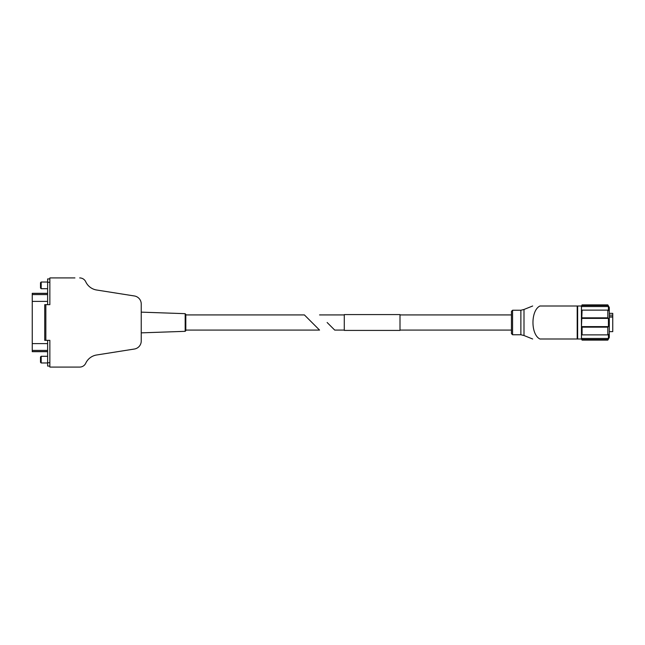<?xml version="1.0" encoding="UTF-8"?>
<svg xmlns="http://www.w3.org/2000/svg" width="645" height="645" viewBox="0 0 645 645"><rect width="100%" height="100%" fill="white"/><g stroke="black" fill="none" stroke-linecap="round" stroke-linejoin="round"><path stroke-width="0.97" d="M344.285 330.079L334.707 330.079L327.128 322.5M577.202 338.996L577.202 306.004L539.929 306.004C530.899 306.004 530.899 306.004 539.929 306.004C530.633 310.495 530.658 334.537 539.929 338.996C530.899 338.996 530.899 338.996 539.929 338.996L577.202 338.996M582.08 340.108L607.816 340.108L608.428 338.44L607.816 339.536L582.08 339.536L581.468 338.44L582.08 340.108L581.435 338.996L581.435 306.004L582.08 304.892L581.468 306.56L581.468 310.672L582.08 310.124L581.468 326.612L582.08 327.16L581.468 326.612L608.428 326.612L608.428 318.388L607.816 317.84L607.816 310.124L608.428 310.672L608.428 306.56L607.816 304.892L582.08 304.892M607.816 327.16L582.08 327.16L582.08 334.876L581.468 334.328L581.468 338.44L608.428 338.44L608.428 334.328L607.816 334.876L607.816 327.16L608.428 326.612M581.435 338.996L577.646 338.996L577.646 306.004L581.435 306.004M400.005 314.921L511.453 314.921L511.453 333.642L511.453 311.358L512.565 310.245L512.565 334.755L511.453 333.642M400.005 330.409L400.005 314.591L344.285 314.591L344.285 330.409L400.005 330.409M582.08 334.876L607.816 334.876M581.468 318.388L608.428 318.388M582.08 317.84L607.816 317.84M582.08 310.124L607.816 310.124M581.468 306.56L608.428 306.56M582.08 305.464L607.816 305.464M607.816 340.108L609.299 337.545L609.299 307.455L607.816 304.892M609.299 313.365L612.75 313.365L612.75 317.05L609.299 317.05M612.75 315.163L609.299 315.163M612.75 317.05L612.75 331.635L609.299 331.635M612.75 316.824L609.299 316.824M141.239 332.86L185.171 331.328L185.171 313.672L185.816 314.921L304.392 314.921L319.549 330.079L311.97 322.5M85.753 363.208A14.488 14.488 0 0 1 96.629 354.992A14.488 14.488 0 0 0 85.753 363.208A6.684 6.684 0 0 1 79.69 367.078L49.859 367.078L49.859 340.334L44.731 340.334L44.731 304.666L49.859 304.666L49.859 277.922L74.933 277.922M96.629 290.008A14.488 14.488 0 0 1 85.753 281.792A14.488 14.488 0 0 0 96.629 290.008L134.378 295.966A8.135 8.135 0 0 1 141.239 304.005L141.239 340.995A8.135 8.135 0 0 1 134.378 349.034L96.629 354.992M74.933 367.078L79.69 367.078M85.753 281.792A6.684 6.684 0 0 0 79.69 277.922M49.859 278.93L47.625 278.93L47.625 304.666M47.625 340.334L47.625 366.07L49.859 366.07M185.816 314.341L185.816 330.659L185.816 330.079L319.549 330.079M47.625 293.306L32.25 293.306L32.25 351.694L47.625 351.694M41.183 288.71L40.498 288.025L40.498 282.704L41.183 282.026L41.183 288.71L47.625 288.71M41.183 362.974L40.498 362.297L40.498 356.975L41.183 356.29L41.183 362.974L47.625 362.974M523.998 309.471L520.878 310.245L520.878 334.755L523.998 335.529L523.998 309.471L532.657 306.004M45.843 304.666L45.843 340.334M49.859 282.268L47.625 282.268M49.859 362.732L47.625 362.732M32.25 301.392L47.625 301.392M32.25 343.608L47.625 343.608M32.25 350.412L47.625 350.412M32.25 351.589L47.625 351.589M32.25 293.411L47.625 293.411M32.25 294.588L47.625 294.588M344.285 314.921L319.549 314.921M523.998 335.529L532.657 338.996M577.646 309.124L577.202 309.124M577.646 335.876L577.202 335.876M520.878 310.245L512.565 310.245M520.878 334.755L512.565 334.755M511.453 330.079L400.005 330.079M185.171 313.672L141.239 312.14M185.171 331.328L185.816 330.659M41.183 282.026L47.625 282.026M41.183 356.29L47.625 356.29"/></g></svg>
